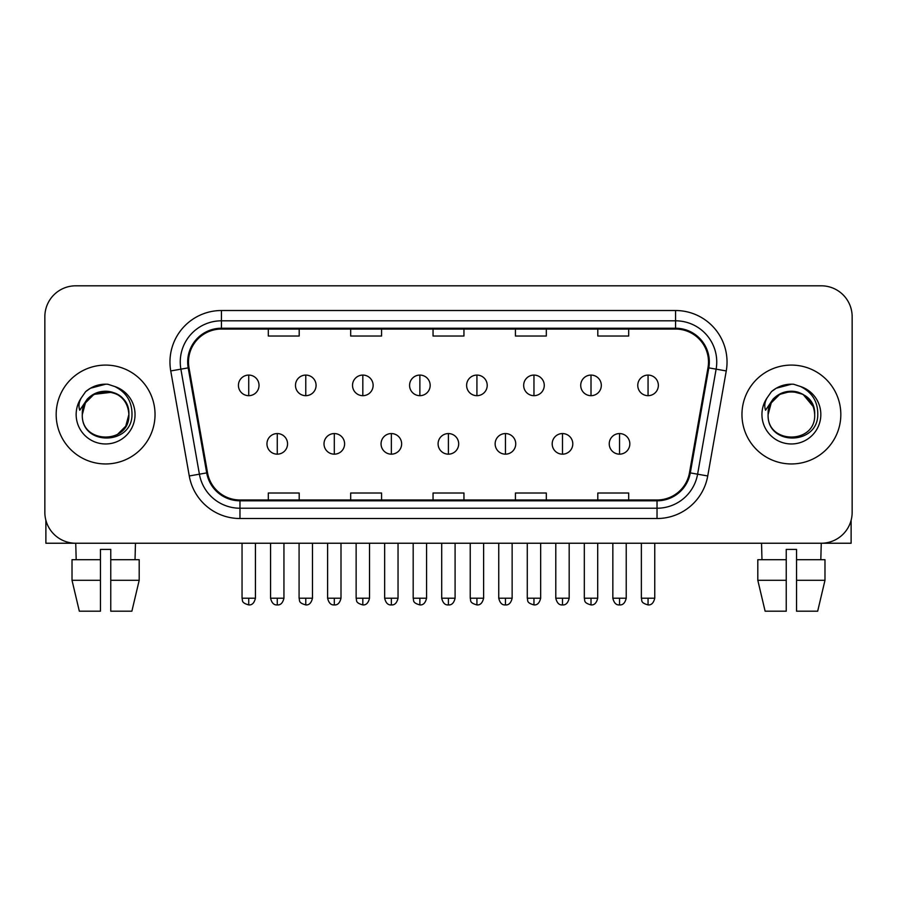 <?xml version="1.0" encoding="UTF-8"?>
<svg xmlns="http://www.w3.org/2000/svg" width="897" height="897" viewBox="0 0 897 897"><rect width="100%" height="100%" fill="white"/><g stroke="black" fill="none" stroke-linecap="round" stroke-linejoin="round"><path stroke-width="1.35" d="M56.175 414.515A49.425 49.425 0 0 0 105.599 463.951A49.425 49.425 0 0 0 155.035 414.515A49.425 49.425 0 0 0 105.599 365.09A49.425 49.425 0 0 0 56.175 414.515A49.425 49.425 0 0 0 105.599 463.951A49.425 49.425 0 0 0 155.035 414.515A49.425 49.425 0 0 0 105.599 365.09A49.425 49.425 0 0 0 56.175 414.515M741.965 414.515A49.425 49.425 0 0 0 791.401 463.951A49.425 49.425 0 0 0 840.825 414.515A49.425 49.425 0 0 0 791.401 365.09A49.425 49.425 0 0 0 741.965 414.515A49.425 49.425 0 0 0 791.401 463.951A49.425 49.425 0 0 0 840.825 414.515A49.425 49.425 0 0 0 791.401 365.09A49.425 49.425 0 0 0 741.965 414.515M188.493 362.007A32.954 32.954 0 0 1 221.447 329.053L675.553 329.053A32.954 32.954 0 0 1 708.002 367.725L689.479 472.753A32.954 32.954 0 0 1 657.03 499.988L239.97 499.988A32.954 32.954 0 0 1 207.521 472.753L188.998 367.725A32.954 32.954 0 0 1 188.493 362.007M187.675 362.007A33.772 33.772 0 0 0 188.191 367.871L206.702 472.898A33.772 33.772 0 0 0 239.97 500.806L657.03 500.806A33.772 33.772 0 0 0 690.298 472.898L708.809 367.871A33.772 33.772 0 0 0 675.553 328.224L221.447 328.224A33.772 33.772 0 0 0 187.675 362.007M170.744 370.943A51.488 51.488 0 0 1 221.447 310.519L675.553 310.519A51.488 51.488 0 0 1 726.256 370.943L707.733 475.971A51.488 51.488 0 0 1 657.03 518.522L239.97 518.522A51.488 51.488 0 0 1 189.267 475.971L170.744 370.943L180.88 369.16A41.184 41.184 0 0 1 221.447 320.812L675.553 320.812A41.184 41.184 0 0 1 716.12 369.16L697.597 474.188A41.184 41.184 0 0 1 657.03 508.229L239.97 508.229A41.184 41.184 0 0 1 199.403 474.188L180.88 369.16A41.184 41.184 0 0 1 180.263 362.007M852.15 316.697A30.89 30.89 0 0 0 821.26 285.807L75.74 285.807A30.89 30.89 0 0 0 44.85 316.697L44.85 512.344A30.89 30.89 0 0 0 75.74 543.234L821.26 543.234A30.89 30.89 0 0 0 852.15 512.344L852.15 316.697L852.15 512.344M433.049 329.053L433.049 336.027L463.951 336.027L463.951 329.053M350.682 329.053L350.682 336.027L381.573 336.027L381.573 329.053M268.304 329.053L268.304 336.027L299.194 336.027L299.194 329.053M515.427 329.053L515.427 336.027L546.318 336.027L546.318 329.053M597.806 329.053L597.806 336.027L628.696 336.027L628.696 329.053M463.951 499.988L463.951 493.014L433.049 493.014L433.049 499.988M381.573 499.988L381.573 493.014L350.682 493.014L350.682 499.988M299.194 499.988L299.194 493.014L268.304 493.014L268.304 499.988M546.318 499.988L546.318 493.014L515.427 493.014L515.427 499.988M628.696 499.988L628.696 493.014L597.806 493.014L597.806 499.988M44.85 316.697L44.85 512.344M821.26 285.807L75.74 285.807M76.189 559.706L75.74 543.234L821.26 543.234L820.811 559.706M248.738 375.081A10.293 10.293 0 0 0 238.434 385.374A10.293 10.293 0 0 0 248.738 395.678A10.293 10.293 0 0 0 259.031 385.374A10.293 10.293 0 0 0 248.738 375.081L248.738 395.678A10.293 10.293 0 0 0 259.031 385.374A10.293 10.293 0 0 0 248.738 375.081M277.263 433.565A10.293 10.293 0 0 0 266.958 443.869A10.293 10.293 0 0 0 277.263 454.162A10.293 10.293 0 0 0 287.556 443.869A10.293 10.293 0 0 0 277.263 433.565L277.263 454.162A10.293 10.293 0 0 0 287.556 443.869A10.293 10.293 0 0 0 277.263 433.565M305.776 375.081A10.293 10.293 0 0 0 295.483 385.374A10.293 10.293 0 0 0 305.776 395.678A10.293 10.293 0 0 0 316.08 385.374A10.293 10.293 0 0 0 305.776 375.081L305.776 395.678A10.293 10.293 0 0 0 316.08 385.374A10.293 10.293 0 0 0 305.776 375.081M362.825 375.081A10.293 10.293 0 0 0 352.532 385.374A10.293 10.293 0 0 0 362.825 395.678A10.293 10.293 0 0 0 373.13 385.374A10.293 10.293 0 0 0 362.825 375.081L362.825 395.678A10.293 10.293 0 0 0 373.13 385.374A10.293 10.293 0 0 0 362.825 375.081M419.874 375.081A10.293 10.293 0 0 0 409.581 385.374A10.293 10.293 0 0 0 419.874 395.678A10.293 10.293 0 0 0 430.168 385.374A10.293 10.293 0 0 0 419.874 375.081L419.874 395.678A10.293 10.293 0 0 0 430.168 385.374A10.293 10.293 0 0 0 419.874 375.081M476.924 375.081A10.293 10.293 0 0 0 466.619 385.374A10.293 10.293 0 0 0 476.924 395.678A10.293 10.293 0 0 0 487.217 385.374A10.293 10.293 0 0 0 476.924 375.081L476.924 395.678A10.293 10.293 0 0 0 487.217 385.374A10.293 10.293 0 0 0 476.924 375.081M334.301 433.565A10.293 10.293 0 0 0 324.008 443.869A10.293 10.293 0 0 0 334.301 454.162A10.293 10.293 0 0 0 344.605 443.869A10.293 10.293 0 0 0 334.301 433.565L334.301 454.162A10.293 10.293 0 0 0 344.605 443.869A10.293 10.293 0 0 0 334.301 433.565M391.35 433.565A10.293 10.293 0 0 0 381.057 443.869A10.293 10.293 0 0 0 391.35 454.162A10.293 10.293 0 0 0 401.643 443.869A10.293 10.293 0 0 0 391.35 433.565L391.35 454.162A10.293 10.293 0 0 0 401.643 443.869A10.293 10.293 0 0 0 391.35 433.565M448.399 433.565A10.293 10.293 0 0 0 438.095 443.869A10.293 10.293 0 0 0 448.399 454.162A10.293 10.293 0 0 0 458.692 443.869A10.293 10.293 0 0 0 448.399 433.565L448.399 454.162A10.293 10.293 0 0 0 458.692 443.869A10.293 10.293 0 0 0 448.399 433.565M83.399 407.518L82.3 414.515C81.022 446.134 132.162 445.562 131.994 414.515C132.083 401.677 126.354 392.348 114.805 386.54L107.842 384.241C99.444 383.748 92.043 386.215 85.641 391.641L81.448 397.663C78.891 401.979 78.331 406.173 79.766 410.232L87.267 399.109C94.252 392.124 102.561 389.825 112.203 392.191A23.277 23.277 0 0 0 83.399 407.518M112.203 392.191C122.597 395.891 128.159 403.336 128.876 414.515C130.312 444.553 80.898 444.553 82.322 414.515C80.898 384.488 130.312 384.488 128.876 414.515L125.759 426.153L117.238 434.675M127.542 406.722C120.288 382.301 80.921 389.421 82.322 414.515L85.439 402.876L93.961 394.355L112.215 392.202M85.708 391.597L90.429 388.233L105.846 384.163L90.429 388.233L85.708 391.597L90.429 388.233L105.846 384.163L90.429 388.233L85.708 391.597M769.2 407.518L768.09 414.515C766.812 446.134 817.952 445.562 817.784 414.515C817.885 401.677 812.155 392.348 800.595 386.54L793.632 384.241C785.245 383.748 777.845 386.215 771.442 391.641L767.238 397.663C764.681 401.979 764.121 406.173 765.556 410.232L773.057 399.109C780.042 392.124 788.351 389.825 797.994 392.191A23.277 23.277 0 0 0 769.2 407.518L768.124 414.515C766.688 384.488 816.102 384.488 814.678 414.515C816.102 444.553 766.688 444.553 768.124 414.515L771.241 402.876L779.762 394.355L791.401 391.238L803.039 394.355M813.332 406.722L803.039 394.355L797.994 392.191C808.388 395.891 813.949 403.336 814.678 414.515M771.498 391.597L776.219 388.233L791.636 384.163L776.219 388.233L771.498 391.597L776.219 388.233L791.636 384.163L776.219 388.233L771.498 391.597M45.882 520.249L45.882 543.234L165.328 543.234M851.118 520.249L851.118 543.234L731.672 543.234M100.453 559.706L100.453 580.303L72.018 580.303L79.328 611.193L72.018 580.303L72.018 559.706L100.453 559.706L100.453 549.413L110.757 549.413L110.757 559.706L139.192 559.706L139.192 580.303L131.881 611.193L139.192 580.303L110.757 580.303L110.757 559.706M135.469 543.234L135.021 559.706M100.453 580.303L100.453 611.193L79.328 611.193M131.881 611.193L110.757 611.193L110.757 580.303M757.808 559.706L757.808 580.303L765.119 611.193L757.808 580.303L757.808 559.706L786.243 559.706L786.243 549.413L796.547 549.413L796.547 559.706L824.982 559.706L824.982 580.303L817.672 611.193L824.982 580.303L796.547 580.303L796.547 559.706L796.547 611.193L817.672 611.193M786.243 559.706L786.243 611.193L765.119 611.193M757.808 580.303L786.243 580.303M761.531 543.234L761.979 559.706M533.962 375.081A10.293 10.293 0 0 0 523.669 385.374A10.293 10.293 0 0 0 533.962 395.678A10.293 10.293 0 0 0 544.266 385.374A10.293 10.293 0 0 0 533.962 375.081L533.962 395.678A10.293 10.293 0 0 0 544.266 385.374A10.293 10.293 0 0 0 533.962 375.081M591.011 375.081A10.293 10.293 0 0 0 580.718 385.374A10.293 10.293 0 0 0 591.011 395.678A10.293 10.293 0 0 0 601.315 385.374A10.293 10.293 0 0 0 591.011 375.081L591.011 395.678A10.293 10.293 0 0 0 601.315 385.374A10.293 10.293 0 0 0 591.011 375.081M648.06 375.081A10.293 10.293 0 0 0 637.767 385.374A10.293 10.293 0 0 0 648.06 395.678A10.293 10.293 0 0 0 658.353 385.374A10.293 10.293 0 0 0 648.06 375.081L648.06 395.678A10.293 10.293 0 0 0 658.353 385.374A10.293 10.293 0 0 0 648.06 375.081M505.448 433.565A10.293 10.293 0 0 0 495.144 443.869A10.293 10.293 0 0 0 505.448 454.162A10.293 10.293 0 0 0 515.741 443.869A10.293 10.293 0 0 0 505.448 433.565L505.448 454.162A10.293 10.293 0 0 0 515.741 443.869A10.293 10.293 0 0 0 505.448 433.565M562.486 433.565A10.293 10.293 0 0 0 552.193 443.869A10.293 10.293 0 0 0 562.486 454.162A10.293 10.293 0 0 0 572.791 443.869A10.293 10.293 0 0 0 562.486 433.565L562.486 454.162A10.293 10.293 0 0 0 572.791 443.869A10.293 10.293 0 0 0 562.486 433.565M619.535 433.565A10.293 10.293 0 0 0 609.242 443.869A10.293 10.293 0 0 0 619.535 454.162A10.293 10.293 0 0 0 629.829 443.869A10.293 10.293 0 0 0 619.535 433.565L619.535 454.162A10.293 10.293 0 0 0 629.829 443.869A10.293 10.293 0 0 0 619.535 433.565M675.553 310.519L675.553 328.224M180.88 369.16L188.191 367.871M239.97 518.522L239.97 500.806M657.03 500.806L657.03 518.522M690.298 472.898L707.733 475.971M189.267 475.971L206.702 472.898M708.809 367.871L726.256 370.943M221.447 310.519L221.447 328.224M248.738 598.221L242.044 598.221C242.986 600.295 240.609 602.649 248.738 604.914L248.738 598.221L255.432 598.221L255.432 543.234M277.263 598.221L270.569 598.221C271.735 602.997 273.966 605.228 277.263 604.914L277.263 598.221L283.945 598.221L283.945 543.234M305.776 598.221L299.082 598.221C300.035 600.295 297.658 602.649 305.776 604.914L305.776 598.221L312.47 598.221L312.47 543.234M362.825 598.221L356.131 598.221C357.084 600.295 354.707 602.649 362.825 604.914L362.825 598.221L369.519 598.221L369.519 543.234M419.874 598.221L413.181 598.221C414.122 600.295 411.745 602.649 419.874 604.914L419.874 598.221L426.568 598.221L426.568 543.234M476.924 598.221L470.23 598.221C471.172 600.295 468.795 602.649 476.924 604.914L476.924 598.221L483.618 598.221L483.618 543.234M334.301 598.221L327.607 598.221C328.784 602.997 331.015 605.228 334.301 604.914L334.301 598.221L340.995 598.221L340.995 543.234M391.35 598.221L384.656 598.221C385.822 602.997 388.053 605.228 391.35 604.914L391.35 598.221L398.044 598.221L398.044 543.234M448.399 598.221L441.705 598.221C442.871 602.997 445.103 605.228 448.399 604.914L448.399 598.221L455.093 598.221L455.093 543.234M81.448 397.663A29.455 29.455 0 0 0 105.599 443.97A29.455 29.455 0 0 0 114.805 386.54M767.238 397.663A29.455 29.455 0 0 0 791.401 443.97A29.455 29.455 0 0 0 800.595 386.54M533.962 598.221L527.279 598.221C528.221 600.295 525.844 602.649 533.962 604.914L533.962 598.221L540.656 598.221L540.656 543.234M591.011 598.221L584.317 598.221C585.27 600.295 582.893 602.649 591.011 604.914L591.011 598.221L597.705 598.221L597.705 543.234M648.06 598.221L641.366 598.221C642.308 600.295 639.931 602.649 648.06 604.914L648.06 598.221L654.754 598.221L654.754 543.234M505.448 598.221L498.754 598.221C499.921 602.997 502.152 605.228 505.448 604.914L505.448 598.221L512.142 598.221L512.142 543.234M562.486 598.221L555.792 598.221C556.97 602.997 559.201 605.228 562.486 604.914L562.486 598.221L569.18 598.221L569.18 543.234M619.535 598.221L612.842 598.221C614.008 602.997 616.239 605.228 619.535 604.914L619.535 598.221L626.229 598.221L626.229 543.234M242.044 598.221L242.044 543.234M255.432 598.221C254.255 602.997 252.023 605.228 248.738 604.914M270.569 598.221L270.569 543.234M283.945 598.221C282.779 602.997 280.548 605.228 277.263 604.914M299.082 598.221L299.082 543.234M312.47 598.221C311.304 602.997 309.073 605.228 305.776 604.914M356.131 598.221L356.131 543.234M369.519 598.221C368.353 602.997 366.122 605.228 362.825 604.914M413.181 598.221L413.181 543.234M426.568 598.221C425.402 602.997 423.171 605.228 419.874 604.914M470.23 598.221L470.23 543.234M483.618 598.221C482.44 602.997 480.209 605.228 476.924 604.914M327.607 598.221L327.607 543.234M340.995 598.221C339.828 602.997 337.597 605.228 334.301 604.914M384.656 598.221L384.656 543.234M398.044 598.221C396.878 602.997 394.646 605.228 391.35 604.914M441.705 598.221L441.705 543.234M455.093 598.221C453.927 602.997 451.696 605.228 448.399 604.914M527.279 598.221L527.279 543.234M540.656 598.221C539.489 602.997 537.258 605.228 533.962 604.914M584.317 598.221L584.317 543.234M597.705 598.221C596.539 602.997 594.307 605.228 591.011 604.914M641.366 598.221L641.366 543.234M654.754 598.221C653.588 602.997 651.357 605.228 648.06 604.914M498.754 598.221L498.754 543.234M512.142 598.221C510.965 602.997 508.734 605.228 505.448 604.914M555.792 598.221L555.792 543.234M569.18 598.221C568.014 602.997 565.783 605.228 562.486 604.914M612.842 598.221L612.842 543.234M626.229 598.221C625.063 602.997 622.832 605.228 619.535 604.914"/></g></svg>
